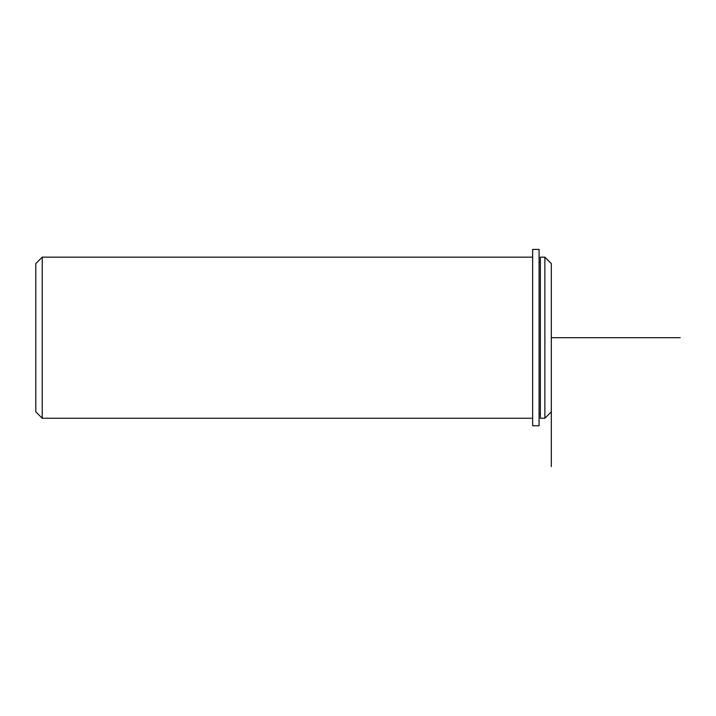<?xml version="1.0" encoding="UTF-8"?>
<svg xmlns="http://www.w3.org/2000/svg" width="716" height="716" viewBox="0 0 716 716"><rect width="100%" height="100%" fill="white"/><g stroke="black" fill="none" stroke-linecap="round" stroke-linejoin="round"><path stroke-width="1.07" d="M540.365 299.082L540.365 257.151L544.876 257.151L544.876 418.251L540.365 418.251L540.365 299.082M551.32 466.581L551.32 263.595L544.876 257.151M532.632 418.251L42.244 418.251L42.244 257.151L532.632 257.151M42.244 418.251L35.8 411.807L35.8 263.595L42.244 257.151M532.632 249.419L532.632 425.752L539.076 425.752L539.076 249.419L532.632 249.419M551.32 337.701L680.2 337.701M540.365 413.741L539.076 413.741M540.365 261.662L539.076 261.662M551.32 411.807L544.876 418.251"/></g></svg>
